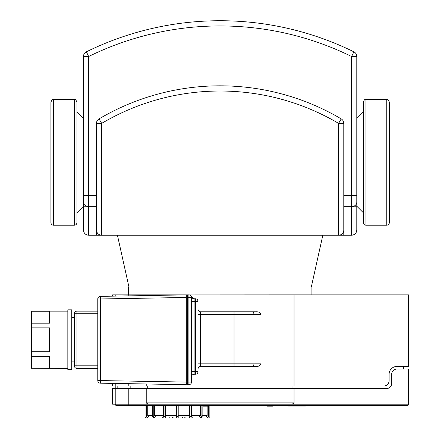 <?xml version="1.0" encoding="UTF-8"?>
<svg xmlns="http://www.w3.org/2000/svg" width="440" height="440" viewBox="0 0 440 440"><rect width="100%" height="100%" fill="white"/><g stroke="black" fill="none" stroke-linecap="round" stroke-linejoin="round"><path stroke-width="0.66" d="M389.345 222.624L389.345 102.091L389.345 222.624C389.191 224.202 388.322 225.071 386.743 225.225L365.915 225.225C364.337 225.071 363.468 224.202 363.314 222.624L363.314 102.091C364.898 98.104 365.013 100.227 365.915 99.484L365.915 225.225M363.314 212.729L356.802 206.222L356.802 56.502A5.209 5.209 0 0 0 353.892 51.827A5.209 5.209 0 0 1 356.802 56.502L351.599 56.502L351.599 195.454L343.789 195.454M88.666 206.222L83.457 206.222L83.457 195.454L83.457 230.043C83.765 233.206 85.503 234.938 88.666 235.246L88.666 195.454L83.457 195.454L83.457 56.502L88.666 56.502A298.078 298.078 0 0 1 351.599 56.502L353.892 51.827A303.286 303.286 0 0 0 86.367 51.827A5.209 5.209 0 0 0 83.457 56.502M356.802 206.222L351.599 206.222M83.457 206.222L76.951 212.729M53.521 225.225L74.344 225.225C75.928 225.071 76.797 224.202 76.951 222.624L76.951 102.091C75.856 99.699 74.993 98.83 74.344 99.484L53.521 99.484C52.883 98.824 52.019 99.693 50.913 102.091L50.913 222.624C51.068 224.202 51.937 225.071 53.521 225.225L53.521 99.484M191.373 416.961L199.347 416.961L200.316 415.657L200.316 406.027M184.96 416.961L184.696 418L180.95 418L180.95 416.961L178.216 416.961L189.002 416.961L189.53 415.657L189.53 406.027M165.341 406.027L165.341 415.657L165.869 416.961L176.655 416.961M154.555 406.027L154.555 415.657L155.524 416.961L163.499 416.961M148.968 416.961L152.757 416.961L148.968 416.961L147.73 415.657L147.73 406.027M170.396 416.961L169.785 416.961L169.785 418L165.446 418L164.918 416.697L163.493 416.697L163.493 406.027L153.78 406.027L153.78 416.697L152.735 416.697L153.703 418L154.748 418L153.78 416.697M203.467 406.027L202.136 406.027L202.136 416.697L201.091 416.697L201.091 406.027L191.384 406.027L191.384 416.697L189.954 416.697L189.426 418L185.086 418L185.086 416.961L184.476 416.961M202.114 416.961L205.904 416.961L207.141 415.657L207.141 406.153M152.735 416.697L152.735 406.027L146.74 406.027L146.74 416.697L146.256 416.697L146.256 406.027L144.892 406.027L144.892 405.504M201.091 416.697L200.123 418L208.577 418L209.869 416.697L209.869 406.027M145.002 406.027L145.002 416.697L146.295 418L153.703 418L147.978 418L146.74 416.697M189.954 416.697L189.954 406.027L178.216 406.027L178.216 416.697L176.655 416.697L176.655 406.027L164.918 406.027L164.918 416.697M208.615 406.153L208.615 416.697L208.137 416.697L208.137 406.153M209.979 405.504L209.979 406.027L208.676 406.027M146.256 416.697L147.494 418L147.978 418M172.398 416.961L172.398 418L170.181 418L169.912 416.961M172.398 418L173.927 418L173.927 416.961M163.493 416.697L164.021 418L165.446 418M176.655 416.697L176.655 418L178.216 418L178.216 416.697M188.892 418L190.85 418L191.384 416.697M208.137 416.697L206.894 418L201.168 418L202.136 416.697M195.635 418L190.157 418M206.894 418L207.378 418L208.615 416.697M200.123 418L197.972 418M182.474 418L182.474 416.961M192.198 418L192.198 416.961M165.979 418L154.748 418M159.236 418L156.899 418M162.673 416.961L162.673 418M146.256 415.657L145.937 415.657L145.937 406.027L146.256 406.027M187.589 382.074L188.892 382.074L188.892 384.675A2.602 2.602 0 0 0 191.494 382.074L191.576 296.819A2.602 2.602 0 0 0 189.057 294.866L188.892 294.866A2.602 2.602 0 0 1 191.494 297.468L188.892 297.468L188.892 382.074L191.494 382.074A2.602 2.602 0 0 1 188.892 384.675L187.589 384.675L187.589 297.468L188.892 297.468L188.892 294.866L187.589 294.866L187.589 297.468M146.234 383.977L146.234 385.979L294.025 385.979L294.025 294.866L189.585 294.916M190.68 295.433L191.23 296.038M197.318 373.423L196.691 373.923M191.494 371.663L195.399 371.663L195.399 374.264A2.602 2.602 0 0 0 198 371.663L198 301.373L195.399 301.373L195.399 371.663L198 371.663A2.602 2.602 0 0 1 195.399 374.264L194.095 374.264C192.533 374.402 191.664 375.271 191.494 376.866A2.602 2.602 0 0 1 194.095 374.264L194.095 301.373L195.399 301.373L195.399 298.771C196.966 298.909 197.835 299.777 198 301.373A2.602 2.602 0 0 0 195.399 298.771L194.095 298.771A2.602 2.602 0 0 1 191.576 296.819L194.095 298.771L194.095 301.373L191.494 301.373M198 309.183C198.165 310.772 199.034 311.641 200.607 311.784A2.602 2.602 0 0 1 198 309.183M256.025 311.784L234.025 311.784L256.025 311.784C258.357 311.603 260.024 312.466 261.024 314.386L261.024 363.853C260.068 365.75 258.401 366.619 256.025 366.454L234.025 366.454L256.025 366.454M198 314.391L200.607 314.391L200.607 366.454C199.034 366.603 198.165 367.466 198 369.056A2.602 2.602 0 0 1 200.607 366.454L234.025 366.454L234.025 363.853L198 363.853M97.774 298.969L100.38 298.969L100.331 296.362A2.602 2.602 0 0 0 97.774 298.969L97.774 380.573A2.602 2.602 0 0 0 100.331 383.18L100.38 380.573L186.285 382.074L186.285 384.675L186.285 296.164L187.589 296.164M234.025 311.784L200.607 311.784L200.607 314.391L234.025 314.391L234.025 311.784M120.164 405.504L128.233 405.504L128.233 388.581L115.22 388.581L115.22 404.201A1.304 1.304 0 0 0 116.518 405.504L407.308 405.504A1.304 1.304 0 0 0 408.611 404.201L408.611 369.056L406.005 369.056L406.005 366.454L408.611 366.454L408.611 294.866L294.025 294.866M187.589 294.866L112.613 294.866L112.613 296.148M189.129 294.866L188.892 294.866A2.602 2.602 0 0 1 191.494 297.468M186.285 383.377L187.589 383.377M100.331 383.18L186.285 384.675M97.774 380.573L100.38 380.573L100.38 298.969L186.285 297.468L186.285 294.866L100.331 296.362M97.774 311.135L76.951 311.135A2.602 2.602 0 0 0 74.344 313.736L74.344 365.805A2.602 2.602 0 0 0 76.951 368.407L97.774 368.407M31.389 356.351L49.615 356.351L49.615 368.28L31.389 368.28L31.389 327.839L49.615 327.839L49.615 351.703L31.389 351.703M31.389 311.262L49.615 311.262L49.615 323.191L31.389 323.191L31.389 311.135L67.837 311.135M31.389 323.191L31.389 327.839M31.389 368.28L67.837 368.407M71.742 339.768L71.742 369.71L67.837 369.71L67.837 309.832L71.742 309.832L71.742 339.768M146.234 294.866L146.234 295.565M115.22 294.866L115.22 296.104L115.22 294.866M112.613 383.394L112.613 385.979L115.22 385.979L115.22 383.438L115.22 385.979L146.234 385.979M186.285 294.866L186.285 296.164M406.005 294.866L406.005 366.454L396.897 366.454A7.81 7.81 0 0 0 389.087 374.264L389.087 380.771A5.209 5.209 0 0 1 383.878 385.979L294.025 385.979M292.98 388.581L292.98 385.979M391.688 383.377A5.209 5.209 0 0 1 386.48 388.581A5.209 5.209 0 0 0 391.688 383.377L391.688 374.264A5.209 5.209 0 0 1 396.897 369.056L403.403 369.056L403.403 366.454M117.821 385.979L117.821 388.581M147.279 388.581L147.279 385.979M311.894 294.866L311.894 287.056L128.364 287.056L128.364 294.866M203.467 405.504L203.467 406.153L208.676 406.153L208.676 405.504M267.251 405.504L267.251 406.153L272.459 406.153L272.459 405.504M407.308 405.504A1.304 1.304 0 0 0 408.611 404.201L406.005 404.201L406.005 369.056L396.897 369.056M386.48 388.581L294.025 388.581L294.025 402.903L292.116 404.201L148.143 404.201L146.234 402.903L146.234 388.581L128.233 388.581M115.22 385.979L115.22 388.581L112.613 388.581L112.613 404.201L406.005 404.201L406.005 405.504M294.025 388.581L146.234 388.581M305.509 405.504L305.509 406.082L300.735 406.082L300.735 405.504L300.745 406.082L300.735 405.504L300.745 406.082L288.437 406.082L288.437 405.504M288.437 406.082L288.425 405.504M288.425 406.082L288.293 405.504M301.785 406.082L301.785 405.504M356.802 202.169L356.802 195.454L351.599 195.454L351.599 206.646A5.209 4.477 0 0 0 356.802 202.169L356.802 230.043C356.493 233.206 354.761 234.938 351.599 235.246L351.599 206.646L343.789 206.646M96.861 235.246L96.476 235.246L96.476 230.043A5.209 5.209 0 0 0 101.679 235.246L338.58 235.246A5.209 5.209 0 0 0 343.789 230.043L343.789 235.246L351.599 235.246M99.033 118.899A5.209 5.209 0 0 0 96.476 123.382L96.476 230.043L101.679 230.043L101.679 123.382L99.033 118.899A238.205 238.205 0 0 1 341.226 118.899L338.58 123.382L343.789 123.382A5.209 5.209 0 0 0 341.226 118.899M96.476 123.382L101.679 123.382A232.997 232.997 0 0 1 338.58 123.382L338.58 230.043L343.789 230.043L343.789 123.382M338.58 235.246L343.789 235.246L338.58 235.246L338.58 230.043L101.679 230.043L101.679 235.246L96.476 235.246L101.679 235.246M386.743 225.225L386.743 99.484C387.316 98.791 388.179 99.655 389.345 102.091M74.344 225.225L74.344 99.484M200.316 415.657L191.384 415.657M207.141 415.657L202.136 415.657M208.934 406.027L208.934 415.657L208.615 415.657M152.735 415.657L147.73 415.657M163.493 415.657L154.555 415.657M189.53 415.657L178.216 415.657M176.655 415.657L165.341 415.657M195.399 298.771A2.602 2.602 0 0 1 198 301.373M261.024 363.853L234.025 363.853L234.025 314.391L261.024 314.391M186.285 298.771L187.589 298.771M187.589 380.771L186.285 380.771M74.344 313.736L76.951 313.736L76.951 311.135M76.951 368.407L76.951 365.805L74.344 365.805M97.774 365.805L76.951 365.805L76.951 313.736L97.774 313.736M251.972 311.784A2.602 1.997 -90 0 1 253.968 314.391L253.968 363.853A2.602 1.997 90 0 1 251.972 366.454M128.233 295.878L128.233 294.866M128.233 385.979L128.233 383.664M130.834 388.581L130.834 385.979M294.025 402.903L146.234 402.903M116.518 405.504A1.304 1.304 0 0 1 115.22 404.201M83.457 202.169A5.209 4.477 0 0 0 88.666 206.646L96.476 206.646M96.476 195.454L88.666 195.454L88.666 56.502L86.367 51.827M386.743 99.484L365.915 99.484M356.802 118.492L363.314 111.98M83.457 118.492L76.951 111.98M311.305 287.056L322.817 235.246M128.959 287.056L117.442 235.246M208.934 415.657L208.615 416.51M145.937 415.657L146.256 416.51M74.344 317.642L71.742 317.642M74.344 361.9L71.742 361.9M88.666 235.246L96.487 235.246"/></g></svg>
